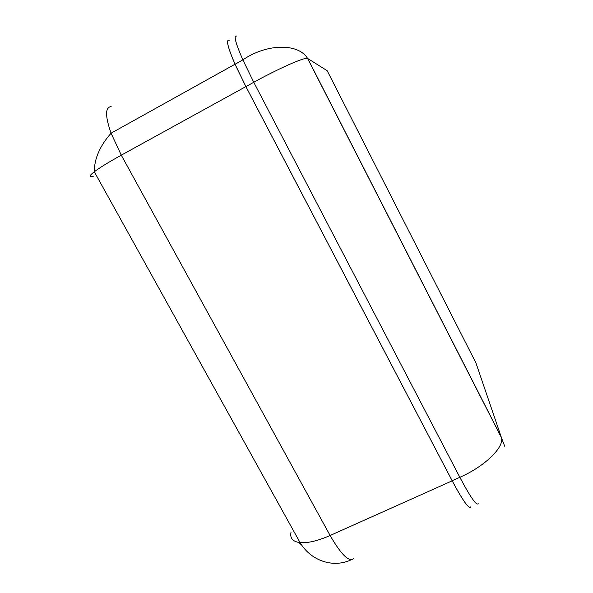 <?xml version="1.0" encoding="UTF-8"?>
<svg xmlns="http://www.w3.org/2000/svg" width="593" height="593" viewBox="0 0 593 593"><rect width="100%" height="100%" fill="white"/><g stroke="black" fill="none" stroke-linecap="round" stroke-linejoin="round"><path stroke-width="0.89" d="M229.224 40.25C225.785 39.242 227.712 47.24 235.021 64.229L245.873 86.6L452.177 480.834C462.911 500.87 469.122 509.557 470.82 506.904L470.849 506.8M470.805 506.815C469.107 509.476 462.896 500.788 452.162 480.753L245.91 86.608L235.05 64.222C227.749 47.247 225.822 39.264 229.261 40.265M245.873 86.6L121.291 155.173L330.116 535.494L452.177 480.834M353.665 558.554C349.077 562.431 341.227 554.744 330.116 535.494C317.811 540.875 307.797 543.255 300.088 542.625C311.058 561.111 333.496 568.294 351.278 559.748M298.813 542.462L301.8 545.234M291.044 532.136C289.732 538.192 292.749 541.691 300.088 542.625L94.294 171.762C99.817 167.604 108.816 162.074 121.291 155.173L111.069 133.195C105.08 116.02 105.102 107.163 111.158 106.621M93.346 176.232C88.913 177.188 89.232 175.698 94.294 171.762C94.309 158.754 99.898 145.9 111.069 133.195L235.021 64.229M452.162 480.753L459.849 477.313L253.767 82.279L245.91 86.608M475.934 362.909L327.18 70.708L307.737 58.514L501.226 437.026L475.934 362.909M504.747 446.321L501.381 437.545C504.643 446.885 484.985 466.313 459.849 477.313C470.553 497.394 476.661 506.148 478.173 503.568M236.696 36.084C233.427 34.98 235.48 42.911 242.863 59.871L253.767 82.279C279.347 68.128 305.173 56.824 307.582 58.44L307.737 58.514M235.05 64.222L242.863 59.871C267.176 43.2 298.627 43.252 307.582 58.44L501.381 437.545"/></g></svg>
